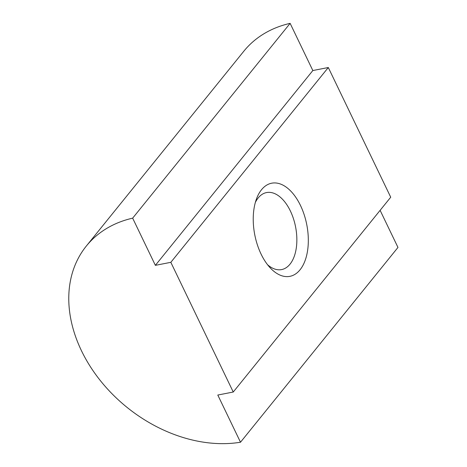 <?xml version="1.0" encoding="UTF-8"?>
<svg xmlns="http://www.w3.org/2000/svg" width="467" height="467" viewBox="0 0 467 467"><rect width="100%" height="100%" fill="white"/><g stroke="black" fill="none" stroke-linecap="round" stroke-linejoin="round"><path stroke-width="0.7" d="M261.508 189.742A47.459 26.485 -101.1 0 1 300.456 205.422A47.459 26.485 -101.1 0 1 300.042 269.798A47.459 26.485 -101.1 0 1 270.025 267.655A47.459 26.485 -101.1 0 1 256.552 198.72A47.459 26.485 -101.1 0 1 261.508 189.742M255.367 202.374A39.24 21.902 -101.1 0 1 258.152 197.979A39.24 21.902 -101.1 0 1 266.558 192.567A39.24 21.902 -101.1 0 1 293.428 218.614A39.24 21.902 -101.1 0 1 290.007 264.176A39.24 21.902 -101.1 0 1 281.607 269.587A39.24 21.902 -101.1 0 1 267.544 264.713M240.499 442.231L217.791 395.041L233.249 392.023L170.829 262.326L155.371 265.344L132.657 218.153L290.13 23.35A132.885 99.862 -141 0 0 243.797 51.247L86.325 246.051A132.885 99.862 -141 0 0 99.518 379.554A132.885 99.862 -141 0 0 240.499 442.231L397.972 247.428L380.115 210.331M132.657 218.153A132.885 99.862 -141 0 0 86.325 246.051M233.249 392.023L390.721 197.214L328.301 67.517L312.837 70.54L290.13 23.35M170.829 262.326L328.301 67.517M155.371 265.344L312.837 70.54"/></g></svg>
